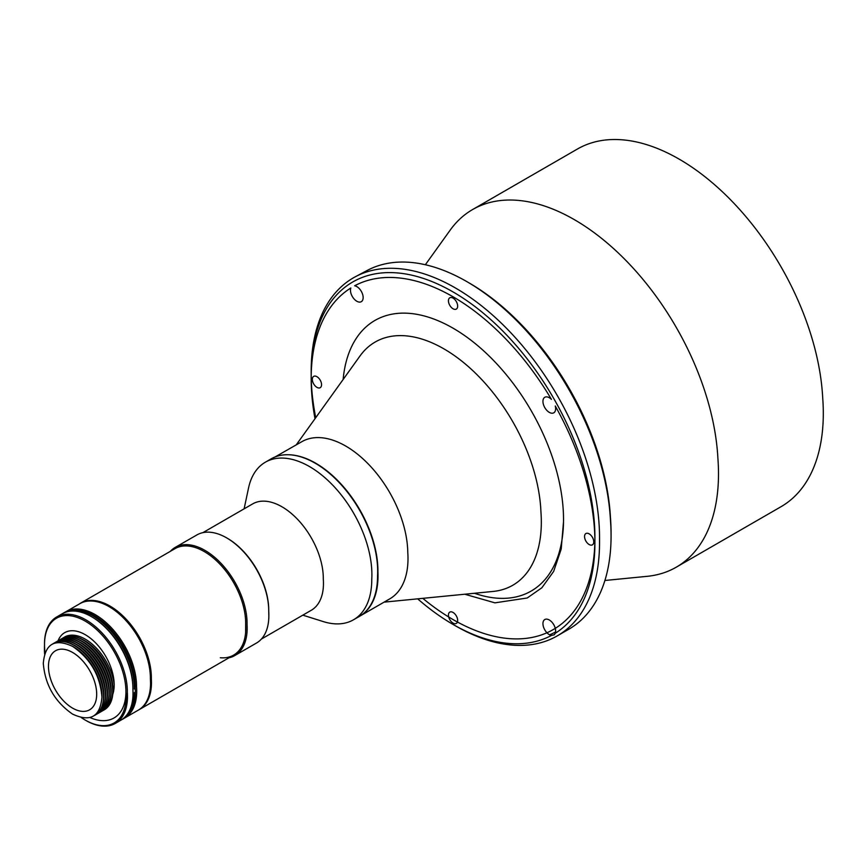 <?xml version="1.0" encoding="UTF-8"?>
<svg xmlns="http://www.w3.org/2000/svg" width="866" height="866" viewBox="0 0 866 866"><rect width="100%" height="100%" fill="white"/><g stroke="black" fill="none" stroke-linecap="round" stroke-linejoin="round"><path stroke-width="1.3" d="M359.531 616.311A88.083 50.856 -120 0 0 359.758 616.181L389.754 598.871A88.083 50.856 -120 0 0 407.778 552.367A87.791 50.683 -120 0 0 345.707 446.044A87.791 50.683 -120 0 0 301.953 441.617L274.977 456.999M359.758 616.181A88.083 50.856 -120 0 0 377.922 572.004M453.048 623.098A6.527 3.767 60 0 1 448.783 617.35A6.527 3.767 60 0 1 449.79 612.121A6.527 3.767 60 0 1 453.048 612.446A6.527 3.767 60 0 1 457.313 618.194A6.527 3.767 60 0 1 456.306 623.423A6.527 3.767 60 0 1 453.048 623.098M316.945 387.362A6.527 3.767 60 0 1 312.68 381.614A6.527 3.767 60 0 1 313.676 376.385A6.527 3.767 60 0 1 316.945 376.699A6.527 3.767 60 0 1 321.21 382.458A6.527 3.767 60 0 1 320.204 387.687A6.527 3.767 60 0 1 316.945 387.362M453.048 308.772A6.527 3.767 60 0 1 448.783 303.024A6.527 3.767 60 0 1 449.79 297.796A6.527 3.767 60 0 1 453.048 298.12A6.527 3.767 60 0 1 457.313 303.869A6.527 3.767 60 0 1 456.306 309.097A6.527 3.767 60 0 1 453.048 308.772M589.151 544.519A6.527 3.767 60 0 1 584.896 538.771A6.527 3.767 60 0 1 585.892 533.543A6.527 3.767 60 0 1 589.151 533.867A6.527 3.767 60 0 1 593.416 539.615A6.527 3.767 60 0 1 592.42 544.844A6.527 3.767 60 0 1 589.151 544.519M417.683 598.85A200.641 115.838 -120 0 0 453.048 624.429A200.641 115.838 -120 0 0 551.447 635.438A8.974 5.185 60 0 1 549.293 634.637A8.974 5.185 60 0 1 543.426 626.724A8.974 5.185 60 0 1 544.801 619.536A8.974 5.185 60 0 1 549.293 619.98A8.974 5.185 60 0 1 555.258 633.241A200.641 115.838 -120 0 0 594.92 542.527A200.641 115.838 -120 0 0 555.258 406.002A8.974 5.185 60 0 1 553.775 412.811A8.974 5.185 60 0 1 549.293 412.368A8.974 5.185 60 0 1 543.426 404.465A8.974 5.185 60 0 1 544.801 397.278A8.974 5.185 60 0 1 549.293 397.721A8.974 5.185 60 0 1 551.447 399.399A200.641 115.838 -120 0 0 354.659 285.78A8.974 5.185 60 0 1 356.803 286.592A8.974 5.185 60 0 1 362.67 294.494A8.974 5.185 60 0 1 361.295 301.682A8.974 5.185 60 0 1 356.803 301.238A8.974 5.185 60 0 1 350.838 287.988A200.641 115.838 -120 0 0 311.175 378.702L311.175 376.039A203.9 117.722 60 0 1 311.175 374.935M467.326 281.905L469.632 283.236A200.176 115.568 -120 0 1 610.454 517.532A200.641 115.838 -120 0 1 611.071 533.196L611.071 535.859A203.9 117.722 60 0 0 610.465 520.271A203.445 117.462 -120 0 0 467.326 281.905A203.445 117.462 -120 0 0 466.893 281.645A203.445 117.462 -120 0 0 367.216 270.441L355.45 276.698A203.9 117.722 -120 0 1 455.354 287.934A203.9 117.722 -120 0 1 599.521 540.081A203.9 117.722 60 0 1 599.532 542.527A203.9 117.722 60 0 1 557.303 635.861A203.9 117.722 60 0 1 455.354 625.772A203.9 117.722 60 0 1 455.354 625.761L453.048 624.429M611.071 535.859A203.9 117.722 60 0 1 568.843 629.203L557.303 635.861M676.27 567.187L781.078 506.675A203.9 117.722 60 0 0 822.7 397.743A203.445 117.462 -120 0 0 679.128 159.117A203.445 117.462 -120 0 0 577.405 149.039L472.598 209.55A203.445 117.462 -120 0 1 574.32 219.628A203.445 117.462 -120 0 1 717.892 458.255A203.9 117.722 60 0 1 676.27 567.187A203.9 117.722 60 0 1 647.118 576.334L604.901 580.48M311.175 378.702A200.641 115.838 -120 0 0 315.007 418.711M551.447 635.438L554.348 634.746L555.258 633.241M422.803 598.341A200.641 115.838 -120 0 0 453.048 619.569L455.354 620.9A203.9 117.722 -120 0 0 457.4 622.069M549.629 634.81A203.9 117.722 -120 0 0 555.571 631.974M455.354 620.9L453.048 619.569A200.641 115.838 -120 0 0 594.92 537.656A200.641 115.838 -120 0 0 453.048 291.929A200.641 115.838 -120 0 0 311.175 373.841A200.641 115.838 -120 0 0 315.733 417.683M474.492 593.275A156.237 90.205 -120 0 0 562.997 506.794A156.237 90.205 -120 0 0 453.048 328.182A156.237 90.205 -120 0 0 343.131 379.492M384.082 602.141L493.079 591.446A137.813 79.575 60 0 0 540.936 511.936A137.413 79.336 -120 0 0 443.879 348.846A137.413 79.336 -120 0 0 360.029 355.937L296.226 444.886M265.364 462.195A88.267 50.953 -120 0 1 309.498 466.568A88.267 50.953 -120 0 1 371.774 579.192A88.083 50.856 60 0 1 353.534 619.775L359.303 616.451A88.083 50.856 60 0 0 377.544 575.825A88.267 50.953 -120 0 0 315.256 463.234A88.267 50.953 -120 0 0 271.123 458.872L265.364 462.195A88.267 50.953 -120 0 0 248.52 488.067L244.115 508.829M261.38 639.076L311.305 610.259A58.726 33.904 60 0 0 323.299 579.04A58.498 33.774 -120 0 0 281.937 506.772A58.498 33.774 -120 0 0 252.699 503.882L202.861 532.655M268.72 610.346A58.498 33.774 -120 0 0 268.72 609.935A58.498 33.774 -120 0 0 227.357 538.284L226.643 537.873A59.505 34.359 -120 0 0 196.918 534.917L175.203 547.409A59.548 34.38 -120 0 0 170.288 551.382M268.72 611.699A59.505 34.359 -120 0 0 268.72 610.757A59.505 34.359 -120 0 0 226.643 537.873L227.357 538.284M228.927 657.814A59.7 34.467 -120 0 0 234.805 655.551A59.7 34.467 -120 0 0 247.167 628.218A59.7 34.467 -120 0 0 247.048 624.386A59.548 34.38 -120 0 0 204.95 550.375A59.548 34.38 -120 0 0 175.203 547.409M220.321 657.738A58.726 33.904 -120 0 0 245.663 624.429A58.563 33.817 -120 0 0 204.257 551.566A58.563 33.817 -120 0 0 174.975 548.665L80.668 603.126A58.563 33.817 -120 0 0 79.217 604.046M150.37 687.55A58.563 33.817 -120 0 0 109.95 606.027A58.563 33.817 -120 0 0 80.668 603.126M150.543 682.938L150.413 678.792A57.903 33.428 -120 0 0 109.484 606.828A57.903 33.428 -120 0 0 105.782 604.89A57.903 33.428 -120 0 0 105.533 604.771M150.381 678.792A58.487 33.774 -120 0 0 109.029 606.611A58.487 33.774 -120 0 0 105.284 604.652A58.487 33.774 -120 0 0 79.78 603.721L66.032 611.656A58.487 33.774 -120 0 1 95.184 614.6A58.487 33.774 -120 0 1 136.536 686.803A58.726 33.904 -120 0 1 136.709 691.198A58.726 33.904 -120 0 1 124.542 718.076L138.387 710.088A58.726 33.904 -120 0 0 150.554 683.209A58.726 33.904 -120 0 0 150.381 678.792M135.193 685.872A57.567 33.233 -120 0 0 135.193 685.482A57.567 33.233 -120 0 0 95.173 616.159A57.567 33.233 -120 0 0 94.827 615.953M121.543 719.798A58.726 33.904 -120 0 0 122.236 719.408L123.156 718.877A58.726 33.904 -120 0 0 135.323 691.999A58.726 33.904 -120 0 0 135.193 688.21A58.563 33.817 -120 0 0 135.204 686.273A58.563 33.817 -120 0 0 94.491 615.748A58.563 33.817 -120 0 0 93.799 615.347A58.563 33.817 -120 0 0 64.517 612.446L63.619 612.966A58.563 33.817 -120 0 0 62.926 613.388M134.295 689.011A58.563 33.817 -120 0 0 92.9 615.867A58.563 33.817 -120 0 0 63.619 612.966M132.888 687.203A57.567 33.233 -120 0 0 132.888 686.814A57.567 33.233 -120 0 0 92.868 617.49A57.567 33.233 -120 0 0 92.521 617.285M81.328 717.611A57.741 33.341 -120 0 0 85.269 720.101L85.961 720.501A58.726 33.904 -120 0 0 115.319 723.413L120.85 720.209A58.726 33.904 -120 0 0 133.018 693.33A58.726 33.904 -120 0 0 132.888 689.531A58.563 33.817 -120 0 0 132.899 687.604A58.563 33.817 -120 0 0 92.186 617.079A58.563 33.817 -120 0 0 91.493 616.679A58.563 33.817 -120 0 0 62.211 613.778L56.647 616.993A58.563 33.817 -120 0 0 44.523 643.027A58.563 33.817 -120 0 0 44.523 643.449M125.332 705.162A58.563 33.817 -120 0 0 85.929 619.883A58.563 33.817 -120 0 0 56.647 616.993M89.999 717.557A57.567 33.233 -120 0 0 125.851 688.816A57.567 33.233 -120 0 0 85.214 621.117A57.567 33.233 -120 0 0 44.512 643.86A57.567 33.233 -120 0 0 45.075 652.748M112.753 694.391A40.962 23.653 -120 0 0 85.214 634.67A40.962 23.653 -120 0 0 64.733 632.645A40.962 23.653 -120 0 0 58.033 640.851M355.45 276.698A203.9 117.722 -120 0 0 311.175 371.178A203.9 117.722 -120 0 0 311.175 372.521M472.598 209.55A203.445 117.462 -120 0 0 450.19 230.118L425.347 264.736M135.323 691.598A57.741 33.341 -120 0 0 135.204 687.582L135.323 691.588A57.741 33.341 60 0 0 135.323 691.198L135.323 691.588M123.849 718.466A58.726 33.904 -120 0 0 124.542 718.076M72.603 646.393C90.443 658.669 100.229 675.599 101.95 697.173C100.229 716.734 90.443 722.385 72.603 714.125C54.818 701.817 45.054 684.876 43.3 663.313C45.054 643.741 54.818 638.101 72.603 646.393M101.95 697.401A40.031 23.111 -120 0 0 101.982 695.983A40.031 23.111 -120 0 0 73.675 646.956A40.031 23.111 -120 0 0 71.986 646.036M94.405 715.5A41.438 23.923 -120 0 0 94.957 715.197A41.438 23.923 -120 0 0 103.541 696.232A41.438 23.923 -120 0 0 74.249 645.484A41.438 23.923 -120 0 0 53.53 643.427A41.438 23.923 -120 0 0 52.988 643.763M72.571 652.444A34.088 19.68 -120 0 0 55.532 650.756A34.088 19.68 -120 0 0 50.304 678.067A34.088 19.68 -120 0 0 72.571 708.117A34.088 19.68 -120 0 0 89.62 709.806A34.088 19.68 -120 0 0 94.849 682.484A34.088 19.68 -120 0 0 72.571 652.444M95.076 715.132A41.438 23.923 -120 0 0 95.195 715.067A41.438 23.923 -120 0 0 101.538 681.856A41.438 23.923 -120 0 0 74.476 645.354A41.438 23.923 -120 0 0 53.757 643.297A41.438 23.923 -120 0 0 53.649 643.362M103.768 696.729A40.031 23.111 -120 0 0 103.812 694.933A40.031 23.111 -120 0 0 75.504 645.895A40.031 23.111 -120 0 0 73.924 645.04M95.974 714.569A41.438 23.923 -120 0 0 96.797 714.136A41.438 23.923 -120 0 0 105.371 695.171A41.438 23.923 -120 0 0 76.078 644.423A41.438 23.923 -120 0 0 55.359 642.377A41.438 23.923 -120 0 0 54.58 642.864M96.905 714.071A41.438 23.923 -120 0 0 97.024 714.006A41.438 23.923 -120 0 0 103.368 680.806A41.438 23.923 -120 0 0 76.305 644.293A41.438 23.923 -120 0 0 55.586 642.236A41.438 23.923 -120 0 0 55.478 642.312M105.598 695.669A40.031 23.111 -120 0 0 77.334 644.845A40.031 23.111 -120 0 0 75.753 643.979M97.804 713.519A41.438 23.923 -120 0 0 98.627 713.075A41.438 23.923 -120 0 0 104.981 679.875A41.438 23.923 -120 0 0 77.908 643.373A41.438 23.923 -120 0 0 57.188 641.316A41.438 23.923 -120 0 0 56.409 641.803M98.735 713.01A41.438 23.923 -120 0 0 98.854 712.945A41.438 23.923 -120 0 0 105.208 679.745A41.438 23.923 -120 0 0 78.135 643.232A41.438 23.923 -120 0 0 57.416 641.186A41.438 23.923 -120 0 0 57.308 641.251M107.427 694.608A40.031 23.111 -120 0 0 107.471 692.811A40.031 23.111 -120 0 0 79.163 643.784A40.031 23.111 -120 0 0 77.594 642.929M99.644 712.458A41.438 23.923 -120 0 0 100.456 712.025A41.438 23.923 -120 0 0 106.81 678.825A41.438 23.923 -120 0 0 79.737 642.312A41.438 23.923 -120 0 0 59.018 640.255A41.438 23.923 -120 0 0 58.238 640.743M100.564 711.96A41.438 23.923 -120 0 0 100.683 711.895A41.438 23.923 -120 0 0 107.038 678.684A41.438 23.923 -120 0 0 79.964 642.182A41.438 23.923 -120 0 0 59.256 640.126A41.438 23.923 -120 0 0 59.137 640.19M109.257 693.558A40.031 23.111 -120 0 0 80.993 642.724A40.031 23.111 -120 0 0 79.423 641.868M101.474 711.397A41.438 23.923 -120 0 0 102.285 710.964A41.438 23.923 -120 0 0 108.64 677.764A41.438 23.923 -120 0 0 81.566 641.251A41.438 23.923 -120 0 0 60.858 639.205A41.438 23.923 -120 0 0 60.068 639.693M102.404 710.899A41.438 23.923 -120 0 0 102.513 710.834A41.438 23.923 -120 0 0 108.867 677.634A41.438 23.923 -120 0 0 81.805 641.121A41.438 23.923 -120 0 0 61.085 639.065A41.438 23.923 -120 0 0 60.966 639.14M111.097 692.497A40.031 23.111 -120 0 0 111.14 690.7A40.031 23.111 -120 0 0 81.252 640.808M103.303 710.347A41.438 23.923 -120 0 0 104.115 709.904A41.438 23.923 -120 0 0 112.699 690.938A41.438 23.923 -120 0 0 83.407 640.201A41.438 23.923 -120 0 0 62.688 638.145A41.438 23.923 -120 0 0 61.897 638.632M104.234 709.839A41.438 23.923 -120 0 0 104.342 709.774A41.438 23.923 -120 0 0 112.926 690.808A41.438 23.923 -120 0 0 83.634 640.061A41.438 23.923 -120 0 0 62.915 638.015A41.438 23.923 -120 0 0 62.796 638.08M112.926 691.436A40.031 23.111 -120 0 0 84.662 640.613A40.031 23.111 -120 0 0 83.082 639.758M114.182 684.465A41.438 23.923 -120 0 0 85.236 639.14A41.438 23.923 -120 0 0 64.517 637.084A41.438 23.923 -120 0 0 63.727 637.582M85.951 720.501A58.726 33.904 -120 0 0 85.961 720.501L85.269 720.101A57.741 33.341 -120 0 0 125.916 692.031M115.319 723.413A58.726 33.904 -120 0 0 127.475 696.524A58.726 33.904 -120 0 0 127.334 692.421M44.512 645.592A58.726 33.904 -120 0 0 44.437 648.58A58.726 33.904 -120 0 0 44.437 648.98M133.018 692.93A57.741 33.341 -120 0 0 133.018 692.529A57.741 33.341 -120 0 0 132.899 688.914M122.236 719.408A58.726 33.904 -120 0 0 134.403 692.529M135.323 691.198L135.204 687.593A57.741 33.341 60 0 1 135.323 691.198L135.323 691.999M44.534 646.188A57.741 33.341 -120 0 0 44.437 649.381A57.741 33.341 -120 0 0 44.621 654.025M268.72 611.039L268.85 615.315A58.726 33.904 -120 0 0 268.72 611.05A58.726 33.904 60 0 1 268.85 614.903A58.726 33.904 60 0 1 268.85 615.304M138.841 709.817A58.726 33.904 -120 0 0 139.307 709.557L233.625 655.107A58.726 33.904 60 0 0 245.663 624.429L245.619 632.44M234.805 655.551L256.488 643.037A59.7 34.467 -120 0 0 268.85 615.704L268.85 614.903M353.534 619.775A88.083 50.856 60 0 1 323.289 621.593L302.829 615.152M139.307 709.557A58.726 33.904 -120 0 0 149.331 666.225M464.75 594.228L494.941 602.844L527.232 597.984L541.856 587.776L553.655 571.419L561.211 549.055L563.506 521.776M377.489 579.224A87.975 50.791 -120 0 0 315.722 463.213A87.975 50.791 -120 0 0 287.523 454.737M268.72 609.935L268.72 610.757M148.238 699.349L147.317 699.89M95.173 616.159L94.491 615.748M135.193 685.482L135.204 686.273M92.868 617.49L92.186 617.079M132.888 686.814L132.899 687.604M44.512 643.86L44.523 643.027M311.175 373.841L311.175 371.178M133.018 692.529L133.018 693.33M44.437 649.381L44.437 648.58"/></g></svg>
